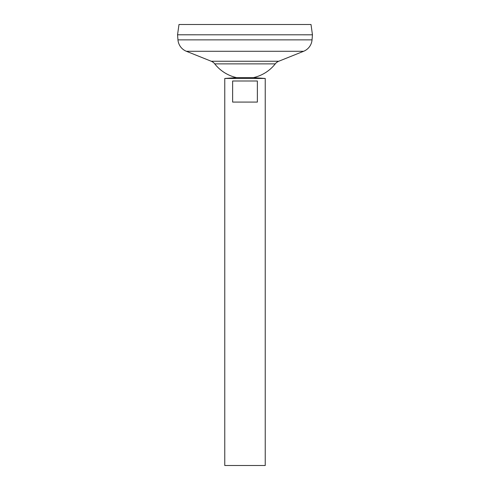 <?xml version="1.0" encoding="UTF-8"?>
<svg xmlns="http://www.w3.org/2000/svg" width="490" height="490" viewBox="0 0 490 490"><rect width="100%" height="100%" fill="white"/><g stroke="black" fill="none" stroke-linecap="round" stroke-linejoin="round"><path stroke-width="0.37" stroke-dasharray="2.45 1.84" d="M177.558 34.802L312.442 34.802L177.558 34.79M275.257 63.865L214.743 63.865M253.434 77.622L236.566 77.622M312.455 34.802L177.545 34.802L312.455 34.79M311.009 24.5L178.991 24.5M265.237 465.5L224.763 465.5M265.237 78.467L224.763 78.467M232.634 80.997L232.634 102.073L257.366 102.073L257.366 80.997L232.634 80.997M232.634 102.073L257.366 102.073L232.634 102.073M278.749 61.25L211.251 61.25M303.616 51.285L186.384 51.285M312.044 39.861L177.956 39.861"/><path stroke-width="0.73" d="M236.566 77.622L253.434 77.622L265.237 78.467L224.763 78.467L236.566 77.622A38.502 38.502 0 0 1 214.743 63.865L275.257 63.865A8.434 8.434 0 0 1 278.749 61.25L303.616 51.285A13.493 13.493 0 0 0 312.044 39.861L312.455 34.802L177.545 34.79L312.455 34.802L311.009 24.5L178.991 24.5L177.545 34.79L177.956 39.861L312.044 39.861M257.366 80.997L257.366 102.073L232.634 102.073L232.634 80.997L257.366 80.997M224.763 78.467L224.763 465.5L265.237 465.5L265.237 78.467M214.743 63.865A8.434 8.434 0 0 0 211.251 61.25L186.384 51.285A13.493 13.493 0 0 1 177.956 39.861M186.384 51.285L303.616 51.285M211.251 61.25L278.749 61.25M253.434 77.622A38.502 38.502 0 0 0 275.257 63.865"/></g></svg>
